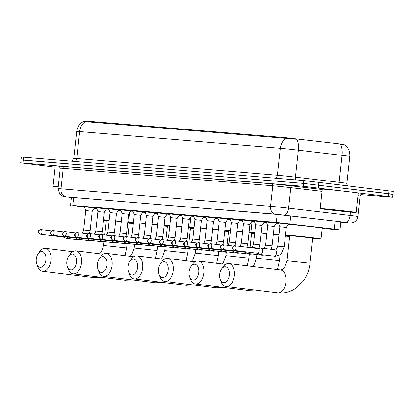 <?xml version="1.0" encoding="UTF-8"?>
<svg xmlns="http://www.w3.org/2000/svg" width="414" height="414" viewBox="0 0 414 414"><rect width="100%" height="100%" fill="white"/><g stroke="black" fill="none" stroke-linecap="round" stroke-linejoin="round"><path stroke-width="0.62" d="M278.456 222.996L288.47 224.083M266.326 221.987L276.34 223.074M254.196 220.972L264.21 222.064M242.066 219.963L252.079 221.05M229.941 218.954L239.949 220.041M217.811 217.945L227.819 219.032M205.68 216.931L215.689 218.023M193.55 215.922L203.559 217.008M181.42 214.913L191.428 215.999M169.29 213.903L179.298 214.99M157.16 212.889L167.173 213.981M145.029 211.88L155.043 212.967M132.899 210.871L142.913 211.958M120.769 209.862L130.783 210.949M108.639 208.847L118.652 209.939M96.509 207.838L106.522 208.925M84.378 206.829L94.392 207.916M344.298 144.74L339.092 143.849L285.795 137.696L86.283 121.079L84.275 120.976L84.228 121.395M322.164 228.487L340.008 229.905L334.207 229.087L276.314 222.411L72.766 205.458L84.528 207.238M94.035 208.475L96.881 208.842M339.273 184.67A3.617 1.666 -83.2 0 1 339.128 182.315L342.057 155.359A14.464 0.279 -173.8 0 1 344.174 155.612A14.464 0.279 -173.8 0 1 349.794 156.445C350.151 151.674 348.448 147.808 344.681 144.859L340.453 144.439A12.658 5.822 96.8 0 1 342.057 155.359L298.354 150.168A14.464 0.279 -173.8 0 0 280.304 148.29L79.654 131.574A12.658 10.055 -85.2 0 1 85.268 121.638L83.918 121.312C79.747 123.419 77.33 126.787 76.683 131.419L73.754 158.381A14.464 0.279 6.2 0 1 76.725 158.531L277.375 175.246A14.464 0.279 6.2 0 1 295.425 177.13L339.128 182.315A14.464 0.279 6.2 0 1 341.245 182.574A14.464 0.279 6.2 0 1 346.865 183.407L347.367 185.669M55.124 167.199L20.7 162.842L21.011 159.97L23.241 160.083L303.503 183.428L392.989 194.321L393.3 191.444L303.814 180.556L23.557 157.206L21.326 157.092L21.011 159.97L303.503 183.428L388.772 193.695L392.989 194.321L390.759 194.207M295.699 179.878A3.617 1.666 -83.2 0 1 295.425 177.13L298.354 150.168A12.658 5.822 96.8 0 0 296.76 139.28L85.268 121.638M20.7 162.842L303.188 186.305L388.456 196.572L392.674 197.199L390.443 197.08L361.075 194.637M340.851 222.132L343.755 222.302L337.948 221.485L276.495 214.385L71.167 197.281L68.931 197.162L71.379 197.566M58.193 187.159A18.081 0.347 6.2 0 1 53.044 186.352A18.081 0.347 6.2 0 1 58.245 186.673M53.044 186.352L55.15 166.94A18.081 0.347 6.2 0 1 60.102 167.24M349.09 211.466A18.081 0.347 6.2 0 1 356.118 212.506A18.081 0.347 6.2 0 1 346.073 211.73A18.081 0.347 6.2 0 1 327.195 209.644A18.081 0.347 6.2 0 1 320.167 208.604A18.081 0.347 6.2 0 1 330.212 209.38A18.081 0.347 6.2 0 1 349.09 211.466M320.167 208.604L322.273 189.193A18.081 0.347 6.2 0 1 332.318 189.969A18.081 0.347 6.2 0 1 351.196 192.06A18.081 0.347 6.2 0 1 358.224 193.1L356.118 212.506M330.476 209.919L325.559 209.184L332.696 209.743L350.72 211.916L330.476 209.919M40.236 267.33A7.954 4.833 -83 0 0 45.913 259.821A7.954 4.833 -83 0 0 41.954 251.515A7.954 4.833 -83 0 0 38.057 253.875A7.954 4.833 -83 0 0 36.799 264.06A7.954 4.833 -83 0 0 40.236 267.33M38.057 253.875L39.532 251.712A11.571 7.028 97 0 1 45.193 248.271A11.571 7.028 97 0 1 45.364 248.291A11.571 7.028 97 0 1 50.938 260.494A11.571 7.028 97 0 1 42.699 271.274A11.571 7.028 97 0 1 42.528 271.258A11.571 7.028 97 0 1 37.7 266.523L36.799 264.06M127.828 236.88L129.359 222.799L127.735 222.504M127.755 222.292A19.888 0.383 6.2 0 1 129.898 222.551A19.888 0.383 6.2 0 1 133.375 222.996M133.324 223.467A19.888 0.383 6.2 0 1 129.328 223.105M106.32 220.605A19.888 0.383 6.2 0 1 105.813 220.543A19.888 0.383 6.2 0 1 103.5 220.253M121.271 221.707L115.646 221.086M109.167 220.46L106.351 220.3L104.752 235.007M103.557 219.731A19.888 0.383 6.2 0 1 109.192 220.264M115.666 220.926A19.888 0.383 6.2 0 1 121.292 221.542M106.408 209.096A19.888 0.383 6.2 0 1 108.815 209.329M118.409 210.312A19.888 0.383 6.2 0 1 121.043 210.602M70.799 269.876A7.954 4.833 -83 0 0 76.476 262.367A7.954 4.833 -83 0 0 72.517 254.061A7.954 4.833 -83 0 0 68.626 256.421A7.954 4.833 -83 0 0 67.368 266.606A7.954 4.833 -83 0 0 70.799 269.876M68.626 256.421L70.095 254.258A11.571 7.028 97 0 1 75.762 250.817A11.571 7.028 97 0 1 75.933 250.837A11.571 7.028 97 0 1 81.501 263.04A11.571 7.028 97 0 1 73.262 273.82A11.571 7.028 97 0 1 73.092 273.804A11.571 7.028 97 0 1 68.269 269.069L67.368 266.606M157.641 224.962L152.021 224.274M164.12 225.563A19.888 0.383 6.2 0 1 167.411 226.049M167.391 226.261A19.888 0.383 6.2 0 1 164.068 226.028M145.552 223.565L139.916 223.022M133.401 222.711A19.888 0.383 6.2 0 1 128.65 221.945A19.888 0.383 6.2 0 1 133.458 222.22M139.937 222.825A19.888 0.383 6.2 0 1 145.568 223.405M152.041 224.109A19.888 0.383 6.2 0 1 157.662 224.755M130.653 211.145A19.888 0.383 6.2 0 1 133.06 211.306M142.752 212.206A19.888 0.383 6.2 0 1 145.247 212.465M154.701 213.495A19.888 0.383 6.2 0 1 157.501 213.815M101.368 272.422A7.954 4.833 -83 0 0 107.045 264.913A7.954 4.833 -83 0 0 103.086 256.608A7.954 4.833 -83 0 0 99.189 258.967A7.954 4.833 -83 0 0 97.932 269.152A7.954 4.833 -83 0 0 101.368 272.422M99.189 258.967L100.664 256.804A11.571 7.028 97 0 1 106.326 253.363A11.571 7.028 97 0 1 106.496 253.378A11.571 7.028 97 0 1 112.07 265.586A11.571 7.028 97 0 1 103.826 276.366A11.571 7.028 97 0 1 103.66 276.35A11.571 7.028 97 0 1 98.832 271.615L97.932 269.152M188.96 241.993L190.492 227.891L188.386 227.529M188.411 227.327A19.888 0.383 6.2 0 1 191.03 227.643A19.888 0.383 6.2 0 1 194.026 228.021M193.969 228.518A19.888 0.383 6.2 0 1 190.461 228.197M167.447 225.697A19.888 0.383 6.2 0 1 166.946 225.635A19.888 0.383 6.2 0 1 164.151 225.283M181.927 226.743L176.297 226.132M169.818 225.511L167.484 225.392L165.885 240.12M164.208 224.781A19.888 0.383 6.2 0 1 169.843 225.304M176.317 225.972A19.888 0.383 6.2 0 1 181.943 226.582M167.065 214.147A19.888 0.383 6.2 0 1 169.461 214.374M179.065 215.352A19.888 0.383 6.2 0 1 181.689 215.637M131.931 274.968A7.954 4.833 -83 0 0 137.608 267.46A7.954 4.833 -83 0 0 133.65 259.154A7.954 4.833 -83 0 0 129.758 261.513A7.954 4.833 -83 0 0 128.5 271.698A7.954 4.833 -83 0 0 131.931 274.968M129.758 261.513L131.228 259.35A11.571 7.028 97 0 1 136.894 255.909A11.571 7.028 97 0 1 137.06 255.924A11.571 7.028 97 0 1 142.633 268.132A11.571 7.028 97 0 1 134.395 278.912A11.571 7.028 97 0 1 134.224 278.896A11.571 7.028 97 0 1 129.396 274.161L128.5 271.698M218.292 229.987L212.672 229.309M224.771 230.593A19.888 0.383 6.2 0 1 228.544 231.141M228.518 231.354A19.888 0.383 6.2 0 1 224.719 231.079M206.203 228.606L200.567 228.073M194.057 227.741A19.888 0.383 6.2 0 1 189.783 227.038A19.888 0.383 6.2 0 1 194.109 227.27M200.588 227.871A19.888 0.383 6.2 0 1 206.219 228.445M212.692 229.149A19.888 0.383 6.2 0 1 218.313 229.791M191.289 216.222A19.888 0.383 6.2 0 1 193.711 216.362M203.403 217.252A19.888 0.383 6.2 0 1 205.893 217.505M215.363 218.535A19.888 0.383 6.2 0 1 218.147 218.851M162.5 277.515A7.954 4.833 -83 0 0 168.177 270.006A7.954 4.833 -83 0 0 164.218 261.7A7.954 4.833 -83 0 0 160.321 264.06A7.954 4.833 -83 0 0 159.064 274.244A7.954 4.833 -83 0 0 162.5 277.515M160.321 264.06L161.791 261.896A11.571 7.028 97 0 1 167.458 258.455A11.571 7.028 97 0 1 167.629 258.471A11.571 7.028 97 0 1 173.202 270.678A11.571 7.028 97 0 1 164.958 281.458A11.571 7.028 97 0 1 164.793 281.442A11.571 7.028 97 0 1 159.964 276.707L159.064 274.244M250.082 247.168L251.624 232.984L249.037 232.559M249.062 232.363A19.888 0.383 6.2 0 1 252.162 232.735A19.888 0.383 6.2 0 1 254.677 233.051M254.62 233.568A19.888 0.383 6.2 0 1 251.588 233.289M228.58 230.789A19.888 0.383 6.2 0 1 228.078 230.727A19.888 0.383 6.2 0 1 224.802 230.313M242.578 231.778L236.948 231.172M230.469 230.562L228.616 230.484L227.012 245.228M224.854 229.832A19.888 0.383 6.2 0 1 230.489 230.35M236.968 231.012A19.888 0.383 6.2 0 1 242.594 231.617M227.716 219.197A19.888 0.383 6.2 0 1 230.112 219.42M239.722 220.393A19.888 0.383 6.2 0 1 242.335 220.678M251.634 221.744A19.888 0.383 6.2 0 1 252.033 221.795M193.064 280.061A7.954 4.833 -83 0 0 198.741 272.552A7.954 4.833 -83 0 0 194.782 264.246A7.954 4.833 -83 0 0 190.885 266.606A7.954 4.833 -83 0 0 189.628 276.79A7.954 4.833 -83 0 0 193.064 280.061M190.885 266.606L192.36 264.442A11.571 7.028 97 0 1 198.027 261.001A11.571 7.028 97 0 1 198.192 261.017A11.571 7.028 97 0 1 203.766 273.224A11.571 7.028 97 0 1 195.527 284.004A11.571 7.028 97 0 1 195.356 283.988A11.571 7.028 97 0 1 190.528 279.253L189.628 276.79M278.943 235.017L273.323 234.345M285.427 235.623A19.888 0.383 6.2 0 1 289.676 236.234M289.65 236.446A19.888 0.383 6.2 0 1 285.37 236.13M266.854 233.651L261.218 233.123M254.708 232.771A19.888 0.383 6.2 0 1 250.91 232.13A19.888 0.383 6.2 0 1 254.755 232.321M261.239 232.916A19.888 0.383 6.2 0 1 266.87 233.486M273.344 234.184A19.888 0.383 6.2 0 1 278.964 234.826M250.91 232.13L252.085 221.345A19.888 0.383 6.2 0 1 254.362 221.418M264.06 222.297A19.888 0.383 6.2 0 1 266.538 222.546M276.019 223.57A19.888 0.383 6.2 0 1 278.788 223.886M223.632 282.607A7.954 4.833 -83 0 0 229.304 275.098A7.954 4.833 -83 0 0 225.351 266.792A7.954 4.833 -83 0 0 221.454 269.152A7.954 4.833 -83 0 0 220.196 279.336A7.954 4.833 -83 0 0 223.632 282.607M221.454 269.152L222.923 266.983A11.571 7.028 97 0 1 228.59 263.547A11.571 7.028 97 0 1 228.761 263.563A11.571 7.028 97 0 1 234.329 275.771A11.571 7.028 97 0 1 226.091 286.55A11.571 7.028 97 0 1 225.92 286.535A11.571 7.028 97 0 1 221.097 281.799L220.196 279.336M312.756 238.076L289.748 235.576L287.011 260.737L310.024 263.237L312.756 238.076M285.505 234.883A19.888 0.383 6.2 0 1 313.294 237.827A19.888 0.383 6.2 0 1 321.026 238.971A19.888 0.383 6.2 0 1 312.72 238.381M289.712 235.882A19.888 0.383 6.2 0 1 289.21 235.82A19.888 0.383 6.2 0 1 285.458 235.338M288.367 224.243A19.888 0.383 6.2 0 1 314.464 227.043A19.888 0.383 6.2 0 1 322.195 228.186L321.026 238.971M94.454 207.818L92.234 211.264L85.765 210.56L84.337 206.715M63.275 237.062L65.785 238.221A3.255 1.977 -83 0 0 66.152 238.324A3.255 1.977 -83 0 0 66.199 238.329A3.255 1.977 -83 0 0 67.927 237.144M63.378 237.072A2.349 1.428 -83 0 0 63.409 237.077A2.349 1.428 -83 0 0 63.445 237.082A2.349 1.428 -83 0 0 64.33 236.704M106.584 208.827L104.364 212.273L97.895 211.575L96.467 207.724M75.405 238.071L77.915 239.23A3.255 1.977 -83 0 0 78.282 239.339A3.255 1.977 -83 0 0 78.329 239.344A3.255 1.977 -83 0 0 80.057 238.159M75.508 238.081A2.349 1.428 -83 0 0 75.539 238.086A2.349 1.428 -83 0 0 75.576 238.091A2.349 1.428 -83 0 0 76.461 237.714M118.714 209.836L116.494 213.288L110.026 212.584L108.597 208.739M87.535 239.08L90.045 240.239A3.255 1.977 -83 0 0 90.412 240.348A3.255 1.977 -83 0 0 90.459 240.353A3.255 1.977 -83 0 0 92.187 239.168M87.633 239.09A2.349 1.428 -83 0 0 87.67 239.095A2.349 1.428 -83 0 0 87.706 239.101A2.349 1.428 -83 0 0 88.591 238.723M130.845 210.845L128.625 214.297L122.156 213.593L120.728 209.748M99.665 240.089L102.175 241.253A3.255 1.977 -83 0 0 102.543 241.357A3.255 1.977 -83 0 0 102.589 241.362A3.255 1.977 -83 0 0 104.318 240.177M99.764 240.104A2.349 1.428 -83 0 0 99.8 240.11A2.349 1.428 -83 0 0 99.836 240.11A2.349 1.428 -83 0 0 100.721 239.732M142.975 211.859L140.755 215.306L134.286 214.602L132.858 210.757M111.796 241.103L114.305 242.262A3.255 1.977 -83 0 0 114.673 242.366A3.255 1.977 -83 0 0 114.719 242.371A3.255 1.977 -83 0 0 116.448 241.186M111.894 241.114A2.349 1.428 -83 0 0 111.93 241.119A2.349 1.428 -83 0 0 111.966 241.124A2.349 1.428 -83 0 0 112.851 240.746M155.105 212.868L152.885 216.315L146.416 215.616L144.988 211.766M123.926 242.112L126.436 243.272A3.255 1.977 -83 0 0 126.803 243.38A3.255 1.977 -83 0 0 126.85 243.385A3.255 1.977 -83 0 0 128.578 242.2M124.024 242.123A2.349 1.428 -83 0 0 124.06 242.128A2.349 1.428 -83 0 0 124.096 242.133A2.349 1.428 -83 0 0 124.981 241.755M167.235 213.878L165.015 217.329L158.546 216.625L157.118 212.78M136.056 243.121L138.566 244.281A3.255 1.977 -83 0 0 138.933 244.389A3.255 1.977 -83 0 0 138.98 244.395A3.255 1.977 -83 0 0 140.708 243.209M136.154 243.132A2.349 1.428 -83 0 0 136.19 243.137A2.349 1.428 -83 0 0 136.227 243.142A2.349 1.428 -83 0 0 137.112 242.764M179.365 214.887L177.145 218.338L170.677 217.635L169.248 213.79M148.181 244.131L150.691 245.295A3.255 1.977 -83 0 0 151.058 245.398A3.255 1.977 -83 0 0 151.11 245.404A3.255 1.977 -83 0 0 152.838 244.219M148.284 244.146A2.349 1.428 -83 0 0 148.321 244.151A2.349 1.428 -83 0 0 148.357 244.151A2.349 1.428 -83 0 0 149.242 243.774M191.496 215.901L189.276 219.348L182.807 218.644L181.379 214.799M160.311 245.145L162.821 246.304A3.255 1.977 -83 0 0 163.188 246.408A3.255 1.977 -83 0 0 163.24 246.413A3.255 1.977 -83 0 0 164.969 245.228M160.415 245.155A2.349 1.428 -83 0 0 160.451 245.16A2.349 1.428 -83 0 0 160.482 245.166A2.349 1.428 -83 0 0 161.372 244.788M203.626 216.91L201.406 220.357L194.932 219.658L193.509 215.808M172.441 246.154L174.951 247.313A3.255 1.977 -83 0 0 175.319 247.422A3.255 1.977 -83 0 0 175.37 247.427A3.255 1.977 -83 0 0 177.099 246.242M172.545 246.164A2.349 1.428 -83 0 0 172.581 246.17A2.349 1.428 -83 0 0 172.612 246.175A2.349 1.428 -83 0 0 173.502 245.797M215.756 217.919L213.536 221.371L207.062 220.667L205.639 216.822M184.572 247.163L187.081 248.322A3.255 1.977 -83 0 0 187.449 248.431A3.255 1.977 -83 0 0 187.501 248.436A3.255 1.977 -83 0 0 189.229 247.251M184.675 247.174A2.349 1.428 -83 0 0 184.711 247.179A2.349 1.428 -83 0 0 184.742 247.184A2.349 1.428 -83 0 0 185.632 246.806M227.886 218.928L225.666 222.38L219.192 221.676L217.764 217.831M196.702 248.172L199.212 249.337A3.255 1.977 -83 0 0 199.579 249.44A3.255 1.977 -83 0 0 199.626 249.445A3.255 1.977 -83 0 0 201.359 248.26M196.805 248.188A2.349 1.428 -83 0 0 196.841 248.193A2.349 1.428 -83 0 0 196.873 248.193A2.349 1.428 -83 0 0 197.763 247.815M240.016 219.943L237.796 223.389L231.322 222.685L229.894 218.84M208.832 249.187L211.342 250.346A3.255 1.977 -83 0 0 211.709 250.449A3.255 1.977 -83 0 0 211.756 250.454A3.255 1.977 -83 0 0 213.489 249.269M208.935 249.197A2.349 1.428 -83 0 0 208.972 249.202A2.349 1.428 -83 0 0 209.003 249.207A2.349 1.428 -83 0 0 209.893 248.83M252.147 220.952L249.927 224.398L243.453 223.7L242.024 219.85M220.962 250.196L223.472 251.355A3.255 1.977 -83 0 0 223.839 251.464A3.255 1.977 -83 0 0 223.886 251.464A3.255 1.977 -83 0 0 225.62 250.284M221.066 250.206A2.349 1.428 -83 0 0 221.102 250.211A2.349 1.428 -83 0 0 221.133 250.216A2.349 1.428 -83 0 0 222.018 249.839M264.277 221.961L262.057 225.413L255.583 224.709L254.155 220.864M233.092 251.205L235.602 252.364A3.255 1.977 -83 0 0 235.97 252.473A3.255 1.977 -83 0 0 236.016 252.478A3.255 1.977 -83 0 0 237.75 251.293M233.196 251.215A2.349 1.428 -83 0 0 233.232 251.22A2.349 1.428 -83 0 0 233.263 251.226A2.349 1.428 -83 0 0 234.148 250.848M276.407 222.97L274.187 226.422L267.713 225.718L266.285 221.873M249.813 247.556A3.255 1.977 -83 0 0 248.897 247.023A3.255 1.977 -83 0 0 248.85 247.018A3.255 1.977 -83 0 0 248.514 247.034L247.36 247.256M245.223 252.214L247.732 253.378A3.255 1.977 -83 0 0 248.1 253.482A3.255 1.977 -83 0 0 248.146 253.487A3.255 1.977 -83 0 0 249.88 252.302M245.326 252.229A2.349 1.428 -83 0 0 245.362 252.235A2.349 1.428 -83 0 0 245.393 252.235A2.349 1.428 -83 0 0 246.278 251.857M288.537 223.984L286.317 227.431L279.843 226.727L278.415 222.882M257.353 253.228L259.863 254.387A3.255 1.977 -83 0 0 260.23 254.491A3.255 1.977 -83 0 0 260.277 254.496A3.255 1.977 -83 0 0 262.6 251.427A3.255 1.977 -83 0 0 261.027 248.033A3.255 1.977 -83 0 0 260.98 248.027A3.255 1.977 -83 0 0 260.644 248.048L257.927 248.56M257.456 253.239A2.349 1.428 -83 0 0 257.487 253.244A2.349 1.428 -83 0 0 257.524 253.249A2.349 1.428 -83 0 0 259.2 251.029A2.349 1.428 -83 0 0 258.067 248.576A2.349 1.428 -83 0 0 258.031 248.576M86.283 121.079L86.205 121.757M285.795 137.696L285.722 138.354M73.63 197.483L72.766 205.458M277.178 214.442L276.314 222.411M290.716 215.875L289.852 223.824M335.071 221.143L334.207 229.087M285.914 138.348A12.658 10.055 94.8 0 0 280.304 148.29L277.375 175.246A3.617 2.872 -85.2 0 1 275.574 178.201M74.929 161.486A3.617 2.872 -85.2 0 0 76.725 158.531L79.654 131.574A14.464 0.279 -173.8 0 0 76.683 131.419M389.082 190.823L388.456 196.572M23.557 157.206L22.93 162.961M303.814 180.556L303.188 186.305M318.94 182.155L318.314 187.909M348.764 222.913A7.235 5.744 -85.2 0 1 348.562 222.903L340.841 222.256L348.381 222.882L347.056 222.541L275.46 214.173L66.178 196.924A7.235 5.325 97.4 0 1 66.017 196.898M65.924 196.717A7.235 5.744 -85.2 0 1 61.003 188.825L63.228 168.338A14.464 0.279 -173.8 0 0 60.253 168.182L58.027 188.67A14.464 0.279 6.2 0 1 61.003 188.825L270.539 206.281A14.464 0.279 6.2 0 1 288.589 208.159L350.104 215.461A14.464 0.279 6.2 0 1 352.216 215.72A14.464 0.279 6.2 0 1 357.841 216.553L360.066 196.065A14.464 0.279 -173.8 0 0 357.944 195.687M350.461 212.149L350.104 215.461A7.235 3.328 96.8 0 1 346 222.416M59.119 166.314A16.275 0.31 6.2 0 1 62.002 166.361L271.537 183.816A16.275 0.31 6.2 0 1 291.844 185.933L322.237 189.545M358.146 193.83A16.275 0.31 6.2 0 1 361.577 194.487M284.485 215.114A7.235 3.328 96.8 0 0 288.589 208.159L290.814 187.671A14.464 0.279 -173.8 0 0 272.764 185.788L63.228 168.338A1.806 1.439 94.8 0 0 62.002 166.361M322.035 191.377L290.814 187.671A1.806 0.833 -83.2 0 1 291.844 185.933M275.46 214.173A7.235 5.744 -85.2 0 1 270.539 206.281L272.764 185.788A1.806 1.439 94.8 0 0 271.537 183.816M66.328 196.94A7.235 5.325 97.4 0 1 66.178 196.924L62.323 196.081L59.766 194.207L58.027 188.67M357.841 216.553C357.561 218.737 356.521 220.471 354.726 221.744L351.89 222.903L348.562 222.903A7.235 5.744 -85.2 0 1 348.381 222.882M94.087 277.623A11.571 7.028 -83 0 0 94.252 277.649A11.571 7.028 -83 0 0 94.423 277.665A11.571 7.028 -83 0 0 97.518 276.821M127.067 243.898L126.627 247.96L103.619 245.461L101.259 251.986L99.593 253.756M124.65 280.169A11.571 7.028 -83 0 0 124.816 280.195A11.571 7.028 -83 0 0 124.987 280.211A11.571 7.028 -83 0 0 128.086 279.367M157.656 246.216L157.191 250.506L134.183 248.007L131.823 254.532L130.162 256.302M155.214 282.715A11.571 7.028 -83 0 0 155.385 282.741A11.571 7.028 -83 0 0 155.555 282.757A11.571 7.028 -83 0 0 158.65 281.913M188.199 249.011L187.759 253.052L164.751 250.553L162.391 257.078L160.725 258.848M185.782 285.262A11.571 7.028 -83 0 0 185.948 285.287A11.571 7.028 -83 0 0 186.119 285.303A11.571 7.028 -83 0 0 189.219 284.459M218.789 251.324L218.323 255.598L195.315 253.099L192.955 259.625L191.294 261.394M216.346 287.808A11.571 7.028 -83 0 0 216.517 287.834A11.571 7.028 -83 0 0 216.682 287.849A11.571 7.028 -83 0 0 219.782 287.005M249.326 254.124L248.892 258.145L225.884 255.645L223.519 262.171L221.857 263.941M246.915 290.354A11.571 7.028 -83 0 0 247.08 290.38A11.571 7.028 -83 0 0 247.251 290.395A11.571 7.028 -83 0 0 250.346 289.552M280.133 254.475L279.455 260.691L256.447 258.191L254.087 264.717L252.426 266.487M277.478 292.9A11.571 7.028 -83 0 0 277.649 292.926A11.571 7.028 -83 0 0 277.815 292.941A11.571 7.028 -83 0 0 286.058 282.162A11.571 7.028 -83 0 0 280.485 269.954A11.571 7.028 -83 0 0 280.314 269.938M40.158 234.195A2.349 1.428 -83 0 0 40.287 234.22A2.349 1.428 -83 0 0 40.318 234.226A2.349 1.428 -83 0 0 41.995 232.037A2.349 1.428 -83 0 0 40.862 229.553A2.349 1.428 -83 0 0 40.826 229.553A2.349 1.868 -85.2 0 0 40.769 229.547A2.349 1.868 -85.2 0 0 38.719 231.659A2.349 1.868 94.8 0 0 40.318 234.226M92.234 211.264L90.128 230.676L83.654 229.972L82.878 232.254L82.044 233.18M79.964 240.032A3.255 1.977 -83 0 0 80.011 240.037A3.255 1.977 -83 0 0 80.057 240.042A3.255 1.977 -83 0 0 80.181 240.048A3.255 1.977 -83 0 0 81.097 239.685M52.288 235.204A2.349 1.428 -83 0 0 52.412 235.23A2.349 1.428 -83 0 0 52.449 235.235A2.349 1.428 -83 0 0 54.125 233.046A2.349 1.428 -83 0 0 52.992 230.567A2.349 1.428 -83 0 0 52.956 230.562A2.349 1.868 -85.2 0 0 52.899 230.557A2.349 1.868 -85.2 0 0 50.85 232.668A2.349 1.868 94.8 0 0 52.449 235.235M104.364 212.273L102.258 231.685L95.784 230.981L95.008 233.268L94.175 234.189M92.089 241.041A3.255 1.977 -83 0 0 92.141 241.046A3.255 1.977 -83 0 0 92.187 241.051A3.255 1.977 -83 0 0 92.312 241.057A3.255 1.977 -83 0 0 93.228 240.694M64.418 236.213A2.349 1.428 -83 0 0 64.543 236.239A2.349 1.428 -83 0 0 64.579 236.244A2.349 1.428 -83 0 0 66.256 234.055A2.349 1.428 -83 0 0 65.122 231.576A2.349 1.428 -83 0 0 65.086 231.571A2.349 1.868 -85.2 0 0 65.029 231.566A2.349 1.868 -85.2 0 0 62.98 233.677A2.349 1.868 94.8 0 0 64.579 236.244M116.494 213.288L114.388 232.694L107.914 231.99L107.138 234.277L106.305 235.199M104.219 242.05A3.255 1.977 -83 0 0 104.271 242.061A3.255 1.977 -83 0 0 104.318 242.066A3.255 1.977 -83 0 0 104.442 242.066A3.255 1.977 -83 0 0 105.358 241.704M76.549 237.227A2.349 1.428 -83 0 0 76.673 237.253A2.349 1.428 -83 0 0 76.709 237.253A2.349 1.428 -83 0 0 78.381 235.064A2.349 1.428 -83 0 0 77.252 232.585A2.349 1.428 -83 0 0 77.216 232.58A2.349 1.868 -85.2 0 0 77.159 232.575A2.349 1.868 -85.2 0 0 75.11 234.691A2.349 1.868 94.8 0 0 76.709 237.253M128.625 214.297L126.518 233.708L120.044 233.004L119.268 235.287L118.435 236.208M116.35 243.065A3.255 1.977 -83 0 0 116.396 243.07A3.255 1.977 -83 0 0 116.448 243.075A3.255 1.977 -83 0 0 116.572 243.08A3.255 1.977 -83 0 0 117.488 242.718M88.679 238.236A2.349 1.428 -83 0 0 88.803 238.262A2.349 1.428 -83 0 0 88.839 238.267A2.349 1.428 -83 0 0 90.511 236.078A2.349 1.428 -83 0 0 89.383 233.594A2.349 1.428 -83 0 0 89.346 233.594A2.349 1.868 -85.2 0 0 89.289 233.589A2.349 1.868 -85.2 0 0 87.24 235.701A2.349 1.868 94.8 0 0 88.839 238.267M140.755 215.306L138.649 234.717L132.175 234.013L131.398 236.296L130.565 237.222M128.48 244.074A3.255 1.977 -83 0 0 128.526 244.079A3.255 1.977 -83 0 0 128.578 244.084A3.255 1.977 -83 0 0 128.702 244.089A3.255 1.977 -83 0 0 129.618 243.727M100.804 239.245A2.349 1.428 -83 0 0 100.933 239.271A2.349 1.428 -83 0 0 100.969 239.276A2.349 1.428 -83 0 0 102.641 237.087A2.349 1.428 -83 0 0 101.513 234.609A2.349 1.428 -83 0 0 101.477 234.603A2.349 1.868 -85.2 0 0 101.42 234.598A2.349 1.868 -85.2 0 0 99.37 236.71A2.349 1.868 94.8 0 0 100.969 239.276M152.885 216.315L150.779 235.726L144.305 235.023L143.529 237.31L142.695 238.231M140.61 245.083A3.255 1.977 -83 0 0 140.656 245.088A3.255 1.977 -83 0 0 140.708 245.093A3.255 1.977 -83 0 0 140.832 245.098A3.255 1.977 -83 0 0 141.748 244.736M112.934 240.255A2.349 1.428 -83 0 0 113.063 240.28A2.349 1.428 -83 0 0 113.1 240.286A2.349 1.428 -83 0 0 114.771 238.097A2.349 1.428 -83 0 0 113.643 235.618A2.349 1.428 -83 0 0 113.607 235.613A2.349 1.868 -85.2 0 0 113.55 235.607A2.349 1.868 -85.2 0 0 111.501 237.719A2.349 1.868 94.8 0 0 113.1 240.286M165.015 217.329L162.909 236.736L156.435 236.032L155.659 238.319L154.826 239.24M152.74 246.092A3.255 1.977 -83 0 0 152.787 246.102A3.255 1.977 -83 0 0 152.838 246.107A3.255 1.977 -83 0 0 152.963 246.107A3.255 1.977 -83 0 0 153.879 245.745M125.064 241.269A2.349 1.428 -83 0 0 125.194 241.295A2.349 1.428 -83 0 0 125.23 241.295A2.349 1.428 -83 0 0 126.901 239.106A2.349 1.428 -83 0 0 125.773 236.627A2.349 1.428 -83 0 0 125.737 236.622A2.349 1.868 -85.2 0 0 125.68 236.617A2.349 1.868 -85.2 0 0 123.631 238.733A2.349 1.868 94.8 0 0 125.23 241.295M177.145 218.338L175.039 237.75L168.565 237.046L167.789 239.328L166.956 240.249M164.87 247.101A3.255 1.977 -83 0 0 164.917 247.111A3.255 1.977 -83 0 0 164.969 247.117A3.255 1.977 -83 0 0 165.093 247.122A3.255 1.977 -83 0 0 166.009 246.76M137.194 242.278A2.349 1.428 -83 0 0 137.324 242.304A2.349 1.428 -83 0 0 137.36 242.309A2.349 1.428 -83 0 0 139.032 240.12A2.349 1.428 -83 0 0 137.903 237.636A2.349 1.428 -83 0 0 137.867 237.636A2.349 1.868 -85.2 0 0 137.81 237.631A2.349 1.868 -85.2 0 0 135.761 239.742A2.349 1.868 94.8 0 0 137.36 242.309M189.276 219.348L187.169 238.759L180.695 238.055L179.919 240.337L179.086 241.264M177.001 248.115A3.255 1.977 -83 0 0 177.047 248.121A3.255 1.977 -83 0 0 177.094 248.126A3.255 1.977 -83 0 0 177.223 248.131A3.255 1.977 -83 0 0 178.139 247.769M149.325 243.287A2.349 1.428 -83 0 0 149.454 243.313A2.349 1.428 -83 0 0 149.49 243.318A2.349 1.428 -83 0 0 151.162 241.129A2.349 1.428 -83 0 0 150.034 238.65A2.349 1.428 -83 0 0 149.997 238.645A2.349 1.868 -85.2 0 0 149.94 238.64A2.349 1.868 -85.2 0 0 147.891 240.751A2.349 1.868 94.8 0 0 149.49 243.318M201.406 220.357L199.294 239.768L192.826 239.064L192.049 241.346L191.216 242.273M189.131 249.124A3.255 1.977 -83 0 0 189.177 249.13A3.255 1.977 -83 0 0 189.224 249.135A3.255 1.977 -83 0 0 189.348 249.14A3.255 1.977 -83 0 0 190.269 248.778M161.455 244.296A2.349 1.428 -83 0 0 161.584 244.322A2.349 1.428 -83 0 0 161.62 244.327A2.349 1.428 -83 0 0 163.292 242.138A2.349 1.428 -83 0 0 162.159 239.659A2.349 1.428 -83 0 0 162.128 239.654A2.349 1.868 -85.2 0 0 162.065 239.649A2.349 1.868 -85.2 0 0 160.021 241.76A2.349 1.868 94.8 0 0 161.62 244.327M213.536 221.371L211.425 240.777L204.956 240.073L204.18 242.361L203.346 243.282M201.261 250.134A3.255 1.977 -83 0 0 201.307 250.144A3.255 1.977 -83 0 0 201.354 250.144A3.255 1.977 -83 0 0 201.478 250.149A3.255 1.977 -83 0 0 202.399 249.787M173.585 245.311A2.349 1.428 -83 0 0 173.714 245.336A2.349 1.428 -83 0 0 173.751 245.336A2.349 1.428 -83 0 0 175.422 243.147A2.349 1.428 -83 0 0 174.289 240.669A2.349 1.428 -83 0 0 174.258 240.663A2.349 1.868 -85.2 0 0 174.196 240.658A2.349 1.868 -85.2 0 0 172.152 242.775A2.349 1.868 94.8 0 0 173.751 245.336M225.666 222.38L223.555 241.792L217.086 241.088L216.31 243.37L215.477 244.291M213.391 251.143A3.255 1.977 -83 0 0 213.438 251.153A3.255 1.977 -83 0 0 213.484 251.158A3.255 1.977 -83 0 0 213.608 251.163A3.255 1.977 -83 0 0 214.53 250.801M185.715 246.32A2.349 1.428 -83 0 0 185.845 246.346A2.349 1.428 -83 0 0 185.881 246.351A2.349 1.428 -83 0 0 187.552 244.162A2.349 1.428 -83 0 0 186.419 241.678A2.349 1.428 -83 0 0 186.388 241.678A2.349 1.868 -85.2 0 0 186.326 241.672A2.349 1.868 -85.2 0 0 184.282 243.784A2.349 1.868 94.8 0 0 185.881 246.351M237.796 223.389L235.685 242.801L229.216 242.097L228.44 244.379L227.607 245.305M225.521 252.157A3.255 1.977 -83 0 0 225.568 252.162A3.255 1.977 -83 0 0 225.614 252.167A3.255 1.977 -83 0 0 225.739 252.173A3.255 1.977 -83 0 0 226.655 251.81M197.845 247.329A2.349 1.428 -83 0 0 197.975 247.355A2.349 1.428 -83 0 0 198.011 247.36A2.349 1.428 -83 0 0 199.683 245.171A2.349 1.428 -83 0 0 198.549 242.692A2.349 1.428 -83 0 0 198.518 242.687A2.349 1.868 -85.2 0 0 198.456 242.682A2.349 1.868 -85.2 0 0 196.412 244.793A2.349 1.868 94.8 0 0 198.011 247.36M249.927 224.398L247.815 243.81L241.346 243.106L240.57 245.388L239.737 246.314M237.652 253.166A3.255 1.977 -83 0 0 237.698 253.171A3.255 1.977 -83 0 0 237.745 253.177A3.255 1.977 -83 0 0 237.869 253.182A3.255 1.977 -83 0 0 238.785 252.819M209.976 248.338A2.349 1.428 -83 0 0 210.105 248.364A2.349 1.428 -83 0 0 210.141 248.369A2.349 1.428 -83 0 0 211.813 246.18A2.349 1.428 -83 0 0 210.679 243.701A2.349 1.428 -83 0 0 210.648 243.696A2.349 1.868 -85.2 0 0 210.586 243.691A2.349 1.868 -85.2 0 0 208.537 245.802A2.349 1.868 94.8 0 0 210.141 248.369M262.057 225.413L259.945 244.819L253.477 244.115L252.7 246.402L251.79 247.381M249.782 254.175A3.255 1.977 -83 0 0 249.828 254.186A3.255 1.977 -83 0 0 249.875 254.186A3.255 1.977 -83 0 0 249.999 254.191A3.255 1.977 -83 0 0 250.915 253.829M222.106 249.352A2.349 1.428 -83 0 0 222.235 249.378A2.349 1.428 -83 0 0 222.271 249.378A2.349 1.428 -83 0 0 223.943 247.189A2.349 1.428 -83 0 0 222.81 244.71A2.349 1.428 -83 0 0 222.779 244.705A2.349 1.868 -85.2 0 0 222.716 244.7A2.349 1.868 -85.2 0 0 220.667 246.816A2.349 1.868 94.8 0 0 222.271 249.378M274.187 226.422L272.076 245.828L265.607 245.129L264.831 247.412L263.92 248.39M261.912 255.184A3.255 1.977 -83 0 0 261.958 255.195A3.255 1.977 -83 0 0 262.005 255.2A3.255 1.977 -83 0 0 262.129 255.2A3.255 1.977 -83 0 0 263.045 254.843M234.236 250.361A2.349 1.428 -83 0 0 234.365 250.387A2.349 1.428 -83 0 0 234.396 250.392A2.349 1.428 -83 0 0 236.073 248.203A2.349 1.428 -83 0 0 234.94 245.719A2.349 1.428 -83 0 0 234.909 245.719A2.349 1.868 -85.2 0 0 234.847 245.714A2.349 1.868 -85.2 0 0 232.797 247.826A2.349 1.868 94.8 0 0 234.396 250.392M286.317 227.431L284.206 246.842L277.737 246.139C276.505 249.269 275.62 250.475 275.072 249.756L274.886 249.745A3.255 1.977 -83 0 0 274.839 249.74M274.042 256.199A3.255 1.977 -83 0 0 274.089 256.204A3.255 1.977 -83 0 0 274.135 256.209A3.255 1.977 -83 0 0 274.259 256.214A3.255 1.977 -83 0 0 276.464 253.073A3.255 1.977 -83 0 0 274.886 249.745L261.027 248.033M71.41 197.302L70.535 205.339M340.882 221.847L340.008 229.905M349.794 156.445L346.865 183.407M73.754 158.381L71.762 161.222M392.674 197.199L392.989 194.321M60.253 168.182C59.466 166.397 59.062 165.766 59.042 166.293M361.655 194.476C361.613 194.011 361.08 194.539 360.066 196.065M102.108 277.39L95.251 277.753L42.528 271.258M72.662 251.66L45.364 248.291M124.981 255.666L126.627 247.96M103.992 242.024L103.619 245.461M132.677 279.936L124.816 280.195L73.092 273.804M103.231 254.206L75.933 250.837M128.65 221.945L129.654 212.698M155.545 258.212L157.191 250.506M134.581 244.338L134.183 248.007M163.24 282.483L155.385 282.741L103.66 276.35M133.794 256.752L106.496 253.378M186.114 260.758L187.759 253.052M165.119 247.132L164.751 250.553M193.809 285.029L185.948 285.287L134.224 278.896M164.363 259.299L137.06 255.924M189.783 227.038L190.89 216.843M216.677 263.304L218.323 255.598M195.713 249.451L195.315 253.099M224.372 287.575L216.517 287.834L164.793 281.442M194.927 261.845L167.629 258.471M247.246 265.85L248.892 258.145M226.256 252.219L225.884 255.645M254.936 290.121L247.08 290.38L195.356 283.988M225.495 264.391L198.192 261.017M277.406 269.576L279.455 260.691M256.84 254.563L256.447 258.191M310.024 263.237C309.263 269.99 306.94 276.014 303.058 281.297L294.934 288.9C289.893 292.072 284.465 293.448 278.648 293.024L225.92 286.535M228.761 263.563L280.568 269.964L282.488 269.39L284.651 267.263L287.011 260.737M63.409 237.077L40.287 234.22C37.037 232.047 37.229 230.955 40.769 229.547L51.512 230.872M66.152 238.324L80.011 240.037L82.764 239.892M85.765 210.56L83.654 229.972M90.128 230.676L89.44 233.605M75.539 238.086L52.418 235.23C49.168 233.056 49.359 231.969 52.899 230.557L63.642 231.881M78.282 239.339L92.141 241.046L94.894 240.901M97.895 211.57L95.784 230.981M102.258 231.685L101.565 234.614M87.67 239.095L64.543 236.239C61.298 234.065 61.489 232.978 65.029 231.566L75.772 232.891M90.412 240.348L104.271 242.061L107.024 241.911M110.026 212.584L107.914 231.99M114.388 232.694L113.695 235.623M99.8 240.11L76.673 237.253C73.428 235.074 73.62 233.988 77.159 232.575L87.903 233.9M102.543 241.357L116.401 243.07L119.149 242.92M122.156 213.593L120.044 233.004M126.518 233.708L125.825 236.632M111.93 241.119L88.803 238.262C85.558 236.089 85.75 234.997 89.289 233.589L100.033 234.914M114.673 242.366L128.526 244.079L131.279 243.934M134.286 214.602L132.175 234.013M138.649 234.717L137.955 237.646M124.06 242.128L100.933 239.271C97.688 237.098 97.88 236.011 101.42 234.598L112.163 235.923M126.803 243.38L140.656 245.088L143.41 244.943M146.416 215.611L144.305 235.023M150.779 235.726L150.085 238.655M136.19 243.137L113.063 240.28C109.819 238.107 110.01 237.02 113.55 235.607L124.293 236.932M138.933 244.389L152.787 246.102L155.54 245.952M158.546 216.625L156.435 236.032M162.909 236.736L162.216 239.665M148.321 244.151L125.194 241.295C121.949 239.116 122.14 238.029 125.68 236.617L136.423 237.941M151.058 245.398L164.917 247.111L167.67 246.961M170.677 217.635L168.565 237.046M175.039 237.75L174.346 240.674M160.451 245.16L137.324 242.304C134.079 240.13 134.271 239.038 137.81 237.631L148.554 238.956M163.188 246.408L177.047 248.121L179.8 247.976M182.807 218.644L180.695 238.055M187.169 238.759L186.476 241.688M172.581 246.17L149.454 243.313C146.209 241.139 146.401 240.053 149.94 238.64L160.684 239.965M175.319 247.422L189.177 249.13L191.93 248.985M194.932 219.653L192.826 239.064M199.294 239.768L198.606 242.697M184.711 247.179L161.584 244.322C158.339 242.149 158.531 241.062 162.065 239.649L172.814 240.974M187.449 248.431L201.307 250.144L204.061 249.994M207.062 220.667L204.956 240.073M211.425 240.777L210.736 243.706M196.841 248.193L173.714 245.336C170.47 243.158 170.661 242.071 174.196 240.658L184.944 241.983M199.579 249.44L213.438 251.153L216.191 251.003M219.192 221.676L217.086 241.088M223.555 241.792L222.867 244.715M208.972 249.202L185.845 246.346C182.6 244.172 182.791 243.08 186.326 241.672L197.074 242.997M211.709 250.449L225.568 252.162L228.321 252.012M231.322 222.685L229.216 242.097M235.685 242.801L234.997 245.73M221.102 250.211L197.975 247.355C194.73 245.181 194.922 244.094 198.456 242.682L209.205 244.006M223.839 251.464L237.698 253.171L240.451 253.026M243.453 223.695L241.346 243.106M247.815 243.81L246.941 247.205M233.232 251.22L210.105 248.364C206.86 246.19 207.052 245.104 210.586 243.691L221.335 245.016M235.97 252.473L249.828 254.186L252.581 254.036M255.583 224.709L253.477 244.115M259.945 244.819L259.045 248.276M245.362 252.235L222.235 249.378C218.99 247.199 219.182 246.113 222.716 244.7L233.465 246.025M248.1 253.482L261.958 255.195L264.712 255.045M259.283 248.307L248.897 247.023M267.713 225.718L265.607 245.129M272.076 245.828L271.175 249.285M257.487 253.244L234.365 250.387C231.121 248.214 231.312 247.122 234.847 245.714L258.067 248.576M260.23 254.491L275.206 256.261L279.698 254.791L281.437 253.259L284.206 246.842M279.843 226.727L277.737 246.139"/></g></svg>

